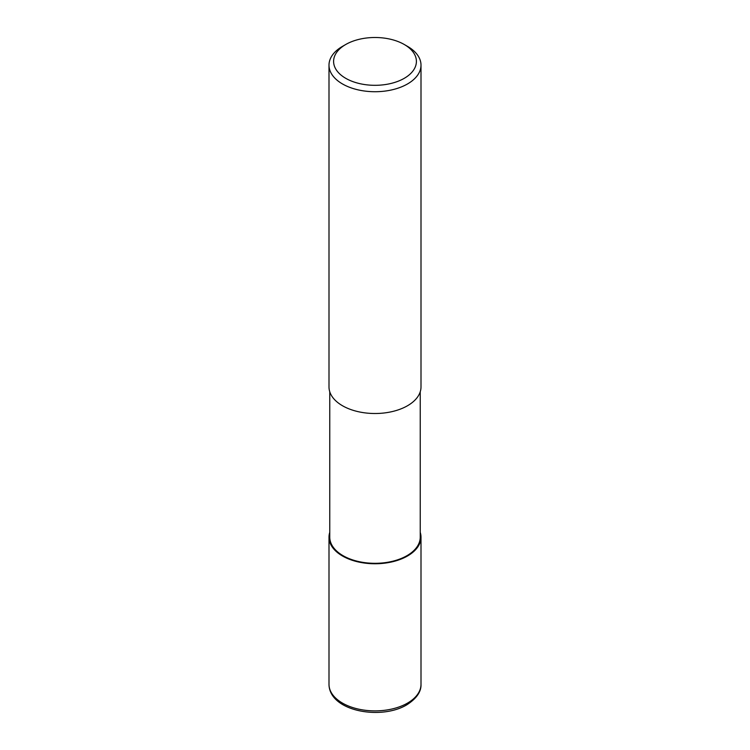 <?xml version="1.0" encoding="UTF-8"?>
<svg xmlns="http://www.w3.org/2000/svg" width="750" height="750" viewBox="0 0 750 750"><rect width="100%" height="100%" fill="white"/><g stroke="black" fill="none" stroke-linecap="round" stroke-linejoin="round"><path stroke-width="1.12" d="M420.234 391.781L420.234 537.197A45.234 26.119 180 0 1 406.988 555.666A45.234 26.119 180 0 1 357.684 561.328A45.234 26.119 180 0 1 329.766 537.197L329.766 391.781M404.278 44.503L407.531 46.378A46.003 26.559 180 0 1 421.003 65.156A46.003 26.559 180 0 1 407.531 83.944A46.003 26.559 180 0 1 357.394 89.7A46.003 26.559 180 0 1 328.997 65.156A46.003 26.559 180 0 1 342.469 46.378L345.722 44.503A41.4 23.906 180 0 1 404.278 44.503A41.4 23.906 180 0 1 404.278 78.309A41.4 23.906 180 0 1 345.722 78.309A41.4 23.906 180 0 1 345.722 44.503L342.469 46.378M421.003 65.156L421.003 386.944A46.003 26.559 180 0 1 407.531 405.731A46.003 26.559 180 0 1 357.394 411.488A46.003 26.559 180 0 1 328.997 386.944L328.997 65.156M420.234 532.369A46.003 26.559 180 0 1 421.003 537.197A46.003 26.559 180 0 1 407.531 555.975A46.003 26.559 180 0 1 357.394 561.741A46.003 26.559 180 0 1 328.997 537.197A46.003 26.559 180 0 1 329.766 532.369M421.003 537.197L421.003 684.319A46.003 26.559 180 0 1 407.531 703.097A46.003 26.559 180 0 1 357.394 708.862A46.003 26.559 180 0 1 328.997 684.319L328.997 537.197M421.003 684.319C421.303 691.725 416.541 698.569 406.734 704.859C380.916 720.403 329.288 711.272 328.997 684.319"/></g></svg>
